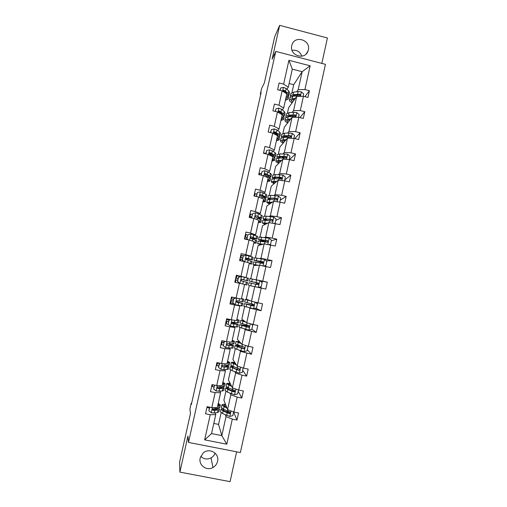 <?xml version="1.0" encoding="UTF-8"?>
<svg xmlns="http://www.w3.org/2000/svg" width="507" height="507" viewBox="0 0 507 507"><rect width="100%" height="100%" fill="white"/><g stroke="black" fill="none" stroke-linecap="round" stroke-linejoin="round"><path stroke-width="0.76" d="M291.779 45.63C289.142 55.517 305.068 60.694 308.047 50.954L308.332 49.965C311 39.933 294.694 34.882 291.969 44.927L291.779 45.63M200.214 458.036C198.307 465.16 206.691 471.371 212.972 467.511C215.367 466.11 216.895 464.063 217.547 461.376C219.734 453.296 209.011 447.206 203.041 453.163L200.214 458.036M200.797 456.275C203.776 459.196 207.198 459.741 211.058 457.91C212.984 456.807 214.341 455.21 215.114 453.131M321.844 63.4L327.421 37.987L279.661 25.35L272.101 59.205L275.757 51.41L188.49 442.427L187.939 436.064L179.89 472.118L230.083 481.65L236.63 451.813M179.89 472.118L179.579 462.238L190.467 413.535L189.929 408.927L191.209 403.185L191.38 404.453L261.13 92.508L260.325 94.131L260.744 94.239M279.661 25.35L274.655 36.872L264.381 82.837L261.549 88.662L260.325 94.131M301.849 56.207C300.055 51.663 296.791 49.692 292.051 50.288M188.49 442.427L240.375 452.542L325.431 64.338L275.757 51.41M293.965 95.772L294.32 95.259L299.384 94.714L299.745 94.207L293.071 94.651L290.34 95.905L290.511 96.869M296.741 91.773L298.192 89.676L302.166 71.69L310.145 65.809L304.91 89.568L309.403 90.715L304.884 96.66M291.975 92.534L293.711 84.688L302.166 71.69L292.298 69.142L288.312 87.153L286.968 89.283M298.192 89.676L304.91 89.568M292.19 112.377L293.591 110.526L296.722 96.349L303.427 96.292L307.926 97.433L309.403 90.715M303.427 96.292L300.283 110.577L304.789 111.711L299.891 117.599M287.621 133.056L288.971 131.44L292.108 117.218L298.794 117.326L303.306 118.454L304.789 111.711M298.794 117.326L295.638 131.655L300.157 132.777L294.776 138.582M283.039 153.798L284.338 152.423L287.488 138.157L294.149 138.424L298.667 139.539L300.157 132.777M294.149 138.424L290.98 152.803L295.511 153.906L289.503 159.597M278.444 174.604L279.693 173.476L282.849 159.166L289.484 159.591L294.016 160.694L295.511 153.906M289.484 159.591L286.309 174.015L290.847 175.111L284.7 180.055M273.837 195.48L275.028 194.599L278.197 180.238L284.807 180.834L289.351 181.918L290.847 175.111M284.807 180.834L281.619 195.303L286.17 196.38L280.257 200.214M269.211 216.419L270.351 215.786L273.533 201.38L280.118 202.141L284.668 203.212L286.17 196.38M280.118 202.141L276.917 216.66L281.474 217.725L275.802 220.444M264.572 237.428L265.655 237.048L268.849 222.592L279.965 224.582L281.474 217.725M275.409 223.517L272.196 238.081L276.765 239.133L271.334 240.73M259.914 258.507L260.947 258.374L264.147 243.873L275.257 246.015L276.765 239.133M270.681 244.963L267.462 259.578L272.044 260.617L266.169 260.82M255.249 279.649L256.225 279.769L259.438 265.224L270.529 267.519L272.044 260.617M265.941 266.486L262.715 281.144L267.303 282.171L260.154 280.96M254.704 286.645L249.286 285.492L246.275 299.111L251.485 301.24L254.704 286.645L265.782 289.091L267.303 282.171M261.187 288.071L257.949 302.787L262.55 303.794L261.023 310.74L256.365 308.541L256.485 307.99M244.64 306.501L241.833 319.201L246.732 322.775L249.964 308.136L261.023 310.74M256.415 309.733L253.164 324.493L257.778 325.488L256.244 332.459L251.865 329.119M239.969 327.611L237.371 339.36L241.959 344.386L245.204 329.696L256.244 332.459M251.63 331.464L248.367 346.275L252.993 347.257L251.453 354.247L247.321 349.748M235.286 348.784L232.903 359.571L237.175 366.06L240.426 351.326L251.453 354.247M246.827 353.271L243.556 368.126L248.189 369.096L246.649 376.112L242.764 370.44M230.59 370.034L228.416 379.851L232.371 387.811L235.635 373.025L242.01 375.148L246.649 376.112M242.01 375.148L238.727 390.054L243.373 391.005L241.826 398.046L238.189 391.195M225.875 391.347L223.917 400.194L227.554 409.637L230.824 394.801L237.175 397.095L241.826 398.046M237.175 397.095L233.879 412.052L238.537 412.99L236.984 420.049L233.6 412.02M213.789 423.446L218.561 424.397L221.819 435.608L226.002 416.646L232.32 419.118L236.984 420.049M232.32 419.118L226.8 444.195L204.657 439.861L210.24 414.707L205.538 413.763L207.116 406.671L211.818 407.615L215.145 392.614L210.456 391.658L212.027 384.585L216.717 385.548L220.032 370.592L215.355 369.622L216.92 362.575L221.597 363.551L224.905 348.645L220.241 347.663L221.8 340.641L226.464 341.629L229.76 326.774L225.108 325.779L226.661 318.776L231.312 319.778L234.602 304.973L229.956 303.959L231.509 296.988L236.148 298.002L239.424 283.248L234.792 282.222L236.338 275.263L240.971 276.296L244.235 261.593L239.608 260.547L241.155 253.62L245.768 254.666L249.026 240.007L244.412 238.949L245.952 232.041L250.559 233.1L253.804 218.492L249.203 217.421L250.731 210.538L255.332 211.609L258.564 197.046L253.975 195.962L255.496 189.098L260.085 190.188L263.304 175.675L258.728 174.579L260.249 167.735L264.825 168.837L268.038 154.369L263.469 153.26L264.984 146.441L269.547 147.556L272.747 133.138L268.197 132.01L269.705 125.216L274.255 126.344L277.449 111.971L272.905 110.837L274.407 104.062L278.951 105.203L282.133 90.88L277.595 89.726L279.097 82.977L283.628 84.13L288.92 60.301L310.145 65.809M282.133 90.88L286.829 93.839L283.686 108.035L282.393 109.918M280.58 112.579L280.244 113.074M283.686 108.035L278.951 105.203M287.456 112.96L288.61 107.75L296.722 96.349M293.591 110.526L300.283 110.577M277.449 111.971L282.196 114.74L279.04 128.981L277.804 130.622M275.897 133.17L275.447 133.766M279.04 128.981L274.255 126.344M282.919 133.455L284.294 127.263L292.108 117.218M288.971 131.44L295.638 131.655M272.747 133.138L277.551 135.705L274.382 149.99L273.203 151.397M274.382 149.99L269.547 147.556M278.375 154.008L279.959 146.834L287.488 138.157M284.338 152.423L290.98 152.803M268.038 154.369L272.886 156.739L269.711 171.074L268.583 172.228M269.711 171.074L264.825 168.837M273.812 174.63L275.618 166.461L282.849 159.166M279.693 173.476L286.309 174.015M263.304 175.675L268.216 177.843L265.028 192.223L263.951 193.135M265.028 192.223L260.085 190.188M269.236 195.322L271.264 186.151L278.197 180.238M268.323 199.435L268.437 198.934M268.482 199.428L268.862 199.15M275.028 194.599L281.619 195.303M258.564 197.046L263.52 199.017L260.325 213.447L259.305 214.106M260.325 213.447L255.332 211.609M264.648 216.071L266.897 205.899L273.533 201.38M270.351 215.786L276.917 216.66M253.804 218.492L258.817 220.26L255.61 234.735L254.641 235.14M255.61 234.735L250.559 233.1M260.04 236.889L262.512 225.71L268.849 222.592M265.655 237.048L272.196 238.081M249.026 240.007L254.089 241.573L250.876 256.092L249.964 256.25M250.876 256.092L245.768 254.666M255.42 257.778L258.12 245.578L264.147 243.873M260.947 258.374L267.462 259.578M244.235 261.593L249.355 262.949L246.129 277.519L245.268 277.424M246.129 277.519L240.971 276.296M250.788 278.73L253.709 265.503L259.438 265.224M256.225 279.769L262.715 281.144M239.424 283.248L244.602 284.402L241.364 299.016L236.148 298.002M251.485 301.24L257.949 302.787M231.312 319.778L236.585 320.589L239.83 305.924L239.044 305.487M239.83 305.924L234.602 304.973M249.057 307.673L249.964 308.136M246.732 322.775L253.164 324.493M226.464 341.629L231.788 342.225L235.052 327.516L234.316 326.825M235.052 327.516L229.76 326.774M244.355 328.98L245.204 329.696M241.959 344.386L248.367 346.275M221.597 363.551L226.978 363.937L230.248 349.177L229.576 348.227M230.248 349.177L224.905 348.645M239.634 350.35L240.426 351.326M237.175 366.06L243.556 368.126M216.717 385.548L222.148 385.719L225.431 370.909L224.816 369.698M225.431 370.909L220.032 370.592M231.388 366.428L231.465 366.067L231.674 366.415M234.893 371.796L235.635 373.025M232.371 387.811L238.727 390.054M211.818 407.615L217.307 407.571L220.602 392.716L220.038 391.246M220.602 392.716L215.145 392.614M230.146 393.305L230.824 394.801M226.73 387.462L226.813 387.107M227.554 409.637L233.879 412.052M204.657 439.861L211.546 433.586L215.754 414.593L215.247 412.856M215.754 414.593L210.24 414.707M191.64 403.268L191.209 403.185M293.711 84.688L289.117 83.516M225.381 414.884L226.002 416.646M218.561 424.397L221.141 412.73M211.546 433.586L221.819 435.608L226.8 444.195M285.226 92.052L284.978 92.439M232.656 366.314L231.465 366.067M247.163 325.652L247.239 325.304M251.726 304.992L251.954 303.94M256.295 284.288L256.618 282.811M260.978 263.057L261.149 262.284M288.312 87.153L283.628 84.13M288.92 60.301L292.298 69.142M209.683 407.184L208.871 410.816L211.324 412.761L214.214 413.009L217.522 412.533L218.866 411.811L219.411 409.345M214.6 409.675L212.509 408.921M209.309 408.04L206.951 407.425M217.699 405.809L220.38 404.973L218.251 403.319M217.858 405.087L218.618 404.586L218.118 403.927M209.511 407.153L208.871 410.816M220.349 405.106L219.804 407.565L218.473 408.255L212.427 409.022L212.94 410.283L214.797 410.359L218.105 409.909L219.442 409.206L218.625 408.236M217.459 408.389L217.68 408.826L216.559 409.409L212.82 409.865L212.94 410.283M226.648 407.286L223.701 405.366L225.678 404.77M226.908 407.964L224.094 406.658L221.946 404.985C222.028 404.421 223.213 404.193 225.501 404.301M233.619 411.95L232.808 415.613L229.76 416.456L222.567 413.547L220.463 411.671M225.754 411.583L230.096 412.14M222.193 408.547L221.008 409.219L223.15 410.923L227.237 412.863L229.303 413.566L230.127 413.319L229.671 411.899L223.511 409.276L221.401 407.444M229.969 412.926L229.139 413.142L224.55 411.019L222.763 409.593L223.257 409.149M214.588 385.111L213.707 389.072L216.147 391.024L222.281 391.055L223.581 390.491L224.132 388.02M218.289 388.197L217.11 387.823M213.986 386.999L211.628 386.397M222.472 384.274L225.095 383.679L222.922 382.227M222.605 383.679L223.333 383.292L222.814 382.728M214.41 385.073L213.707 389.072M225.07 383.786L224.519 386.264L223.226 386.79L218.124 386.898L217.224 387.342L217.757 388.565L222.858 388.438L224.157 387.906L222.871 386.816M221.825 386.898L222.402 387.519L217.623 388.21L217.757 388.565M219.74 363.164L218.517 367.404L220.957 369.356L223.809 369.73L228.289 369.248L228.841 366.757M218.644 366.022L216.286 365.439M227.231 362.803L229.791 362.454L227.58 361.206M227.332 362.34L228.036 362.068L227.497 361.592M219.303 363.075L218.517 367.404M229.772 362.537L229.221 365.034L227.966 365.395L222.928 365.249L222.009 365.718L222.56 366.916L227.599 367.036L228.86 366.662L226.749 365.414M225.811 365.427L227.104 366.282L222.56 366.916M216.901 362.663L219.258 363.259M219.214 363.468L216.85 362.892M231.388 385.833L228.397 384.129L230.33 383.71M231.667 386.404L226.642 383.755C226.705 383.286 227.865 383.14 230.134 383.317M238.461 389.959L237.587 393.945L234.545 394.776L227.313 392.082L225.165 390.434M231.978 390.745L234.83 391.195M227.383 387.418L225.71 387.969L227.89 389.471L232.016 391.233L234.082 391.898L234.944 391.6L234.449 390.238L228.258 387.823L226.097 386.226M234.944 391.6L229.284 389.598L227.466 388.343L228.467 387.912M236.11 364.451L233.074 362.961L234.969 362.72M236.414 364.913L231.325 362.581C231.363 362.213 232.51 362.15 234.76 362.397M243.094 367.981L242.34 372.347L239.31 373.165L232.048 370.687L229.848 369.267M243.252 368.202L242.891 367.917M233.074 366.479C231.312 366.339 230.419 366.447 230.4 366.783L236.775 369.673L238.848 370.3L239.735 369.958L239.209 368.64L232.986 366.441L230.78 365.072M239.735 369.958L238.651 370.002L234 368.247L232.149 367.163L234.171 366.891M225.285 341.382L224.24 341.655L223.321 345.799L225.754 347.764L232.973 348.068L233.531 345.565M223.295 345.109L220.932 344.545M231.972 341.407L234.475 341.3L232.225 340.254M232.048 341.072L232.726 340.913L232.162 340.533M224.24 341.655L223.321 345.799M224.1 341.464L224.804 341.274M234.462 341.357L233.904 343.873L227.713 343.676L226.787 344.158L227.345 345.337L233.543 345.495L229.798 343.936M228.803 343.854L231.794 345.109L227.345 345.337M221.534 341.838L223.891 342.415M223.86 342.567L221.496 342.003M240.819 343.138L237.739 341.864L239.596 341.794M241.148 343.493L235.996 341.484L239.367 341.547M247.055 345.888L247.993 346.693L247.08 350.825L244.057 351.624L236.763 349.361L234.519 348.17M247.993 346.693L246.966 345.863M240.065 345.926C236.82 345.406 235.153 345.318 235.071 345.673L241.516 348.189L243.594 348.772L244.507 348.398L243.962 347.118L235.444 343.987M244.628 347.846L244.501 348.398L243.385 348.537L238.708 346.965L236.813 346.053L241.167 346.3M230.818 319.67L229.018 320.139L228.099 324.271L230.533 326.235L237.65 326.958L238.208 324.436M228.169 324.322L225.564 323.713M236.699 320.075L239.146 320.209L236.858 319.359M236.744 319.873L237.396 319.822L236.813 319.537M229.018 320.139L228.099 324.271M228.872 320.006L230.451 319.594M239.133 320.247L238.575 322.775L232.485 322.173L231.553 322.667L232.117 323.827L238.22 324.391L231.75 322.395M231.661 322.49L236.471 324.011L232.117 323.827M226.154 321.077L228.511 321.634M228.486 321.736L226.128 321.185M226.483 319.581L228.841 320.132M245.515 321.888L242.39 320.83L244.203 320.937M245.863 322.141L240.654 320.449L243.962 320.76M251.111 323.948L252.714 325.247L251.808 329.366L248.791 330.158L239.171 327.135M249.102 326.033L239.729 324.626L242.029 325.519L248.329 327.313L249.254 326.914L248.69 325.665L240.096 322.965M252.473 325.05L252.866 324.417M249.133 326.153L246.808 325.697L246.586 326.698M249.355 326.394L249.241 326.907L248.107 327.142L241.471 325.006L246.808 325.697M236.338 298.04L233.784 298.693L232.871 302.812L235.292 304.783L242.308 305.917L242.872 303.382M235.292 304.783L232.871 302.812M234.088 303.839L230.184 302.952M241.408 298.819L243.797 299.187L241.471 298.541M241.427 298.737L242.054 298.8L241.452 298.604M233.784 298.693L232.713 302.723M233.626 298.617L236.078 297.989M243.797 299.2L243.233 301.747L237.244 300.74L236.306 301.24L236.877 302.387L242.872 303.357L236.237 301.627M236.243 301.684L241.129 302.971L236.877 302.387M230.755 300.378L233.112 300.917M233.1 300.962L230.742 300.429M231.097 298.832L233.454 299.371M250.192 300.708L247.029 299.865L248.804 300.144M250.559 300.86L245.293 299.479L248.544 300.036M255.313 302.153L257.423 303.877L256.523 307.977L253.506 308.757L243.81 306.171M255.046 308.357L256.365 308.541M253.823 305.429L244.368 303.642L253.044 305.924L253.982 305.499L253.411 304.282L244.729 302.014M253.728 305.468L251.377 304.967L251.276 305.429M253.982 305.499L252.809 305.816L246.11 304.029L251.377 304.967M244.596 284.414L246.953 284.94L244.596 284.427M241.554 276.556L238.36 277.297L241.376 276.537L248.436 278.235L247.872 280.777L241.985 279.376L241.047 279.883L241.617 281.017L247.517 282.393L246.953 284.94M240.907 276.657L236.256 275.637M238.531 277.316L237.618 281.423L240.02 283.381M238.36 277.297L237.618 281.423M239.836 283.337L237.447 281.391M238.049 278.679L235.692 278.166L238.056 278.666M237.701 280.257L235.343 279.737M241.471 279.433L247.872 280.783M241.826 279.357L246.129 280.396L241.49 279.427M258.234 287.418L261.219 286.664L262.119 282.57L259.717 280.605L249.913 278.584L249.355 281.125L258.342 283.198M253.747 286.442L251.649 285.992M253.361 286.36L251.916 286.049M248.994 282.735L257.746 284.604L258.69 284.161L258.107 282.969L249.355 281.125M256.32 282.595L251.085 281.512L257.86 282.925L258.69 284.161M256.288 282.722L258.323 283.179M249.254 263.399L249.843 263.646L249.21 263.608M249.286 263.266L251.58 264.033L249.184 263.716M246.282 255.262L243.081 256.048L246.282 255.262L251.998 256.884L253.063 257.347L252.505 259.857M244.26 255.756L240.838 255.021M243.265 256.01L242.359 260.104L244.152 261.574M243.081 256.048L242.359 260.104M243.854 261.504L242.175 260.129M245.718 258.76L252.499 259.888L246.706 258.082L245.768 258.589L246.345 259.717L252.144 261.492L251.586 264.008M242.625 258.101L240.267 257.6M242.289 259.622L239.931 259.115M240.28 257.531L242.638 258.038M246.706 258.082L250.762 259.502L245.737 258.69M263.507 266.01L265.896 265.415L266.796 261.333L264.401 259.362L254.52 257.778M258.424 265.275L253.05 264.42L256.2 265.383M258.012 265.294L254.78 264.806L256.485 265.37M253.05 264.42L253.608 261.885L262.436 263.355L263.387 262.899L262.797 261.72L253.963 260.281L263.196 262.772M260.978 261.466L260.832 262.132L255.699 260.668L262.537 261.745L263.387 262.899M260.832 262.132L263.215 262.702M253.899 242.447L254.457 242.802L253.811 242.853M253.956 242.194L256.193 243.189L253.76 243.068M247.986 234.773L246.884 238.93L247.986 234.773L250.997 234.038L257.67 236.528L257.125 239.006M247.765 234.963L245.407 234.475M247.08 238.854L248.272 239.83M247.866 239.741L246.884 238.93M250.712 238.309L257.112 239.057L251.415 236.858L250.477 237.365L251.054 238.486L256.757 240.66L256.206 243.145M247.182 237.587L244.824 237.105M247.074 239.089L244.501 238.556M244.856 236.972L247.207 237.466M251.415 236.858L255.376 238.67L250.566 238.144M270.561 244.235L268.849 244.659L270.561 244.235L271.46 240.166L269.071 238.195L259.109 237.035M263.082 244.178L257.651 243.633L260.744 244.837M262.651 244.298L259.381 244.019L261.042 244.748M258.196 241.155L267.107 242.169L268.064 241.7L267.468 240.546L258.564 239.507C258.576 239.849 260.617 240.54 264.686 241.573L266.872 242.124M265.63 240.407L265.364 241.611L260.294 239.893L267.189 240.629L268.064 241.7M270.377 244.913L269.749 244.437M265.364 241.611L267.481 242.143M258.526 221.559L259.064 222.028L258.393 222.167M258.608 221.185L260.794 222.415L258.323 222.484M252.689 213.605L251.58 217.807L252.689 213.605L255.686 212.877L258.405 213.701L262.265 215.773L261.726 218.219M252.321 214.467L249.964 213.992M251.783 217.668L252.378 218.162M258.462 218.321L261.707 218.295L256.111 215.703L255.173 216.204L255.75 217.326L261.352 219.892L260.813 222.345M251.726 217.135L249.368 216.673M249.412 216.483L251.764 216.958M256.111 215.703L259.977 217.909L257.67 217.972M263.139 200.74L263.653 201.317L262.962 201.545M263.253 200.24L265.383 201.704L262.867 201.963M256.479 196.558L257.379 192.502L260.37 191.792L265.89 194.149L266.847 195.081L266.314 197.502M256.859 194.035L254.501 193.573M257.379 192.502L256.308 196.513M264.255 197.92L266.289 197.597L265.332 196.684L260.788 194.612L259.85 195.113L260.427 196.234L264.977 198.288L265.941 199.188L265.402 201.615M260.788 194.612L260.535 194.834L264.559 197.21L263.393 197.483M267.74 179.991L268.222 180.676L267.519 180.993M267.873 179.364L269.952 181.062L267.398 181.512M261.225 175.175L262.049 171.467L265.034 170.77L270.497 173.369L271.416 174.459L270.884 176.848M261.384 173.667L259.033 173.217M266.188 174.414L264.483 174.212M262.049 171.467L261.061 175.137M269.471 177.431L270.858 176.968L269.933 175.897L265.453 173.597L264.515 174.091L265.091 175.207L269.578 177.494L270.51 178.553L269.978 180.948M265.453 173.597L265.186 173.876L268.355 175.688L269.128 176.582L268.545 176.892M272.322 159.306L272.785 160.092L272.056 160.497M272.487 158.558L274.509 160.485L271.917 161.125M265.96 153.868L266.707 150.503L269.686 149.819L272.348 150.813L275.079 152.658L275.966 153.9L275.44 156.257M265.896 153.361L263.545 152.93M271.581 154.09L269.287 153.919M266.707 150.503L265.795 153.824M274.414 156.936L275.409 156.403L274.521 155.18L270.104 152.639L269.166 153.133L269.743 154.248L274.173 156.771L275.06 157.981L274.541 160.345M270.104 152.639L269.819 152.981L272.943 154.99L273.685 156.01L273.419 156.27M276.892 138.684L277.329 139.577L276.581 140.071M277.082 137.815L279.046 139.97L276.423 140.794M270.681 132.625L271.346 129.608L274.319 128.936L276.961 129.988L279.655 132.01L280.504 133.404L279.984 135.737M276.683 133.753L275.415 133.759M271.346 129.608L270.51 132.587M279.18 136.472L279.953 135.901L279.097 134.526L274.737 131.757L273.799 132.245L274.382 133.36L278.749 136.11L279.604 137.473L279.084 139.805M274.737 131.757L274.439 132.156L277.513 134.361L278.134 135.661M281.448 118.125L281.86 119.132L281.093 119.709M281.664 117.142L283.578 119.519L280.91 120.533M275.383 111.458L275.979 108.777L278.939 108.118L281.569 109.233L284.212 111.432L285.023 112.979L284.516 115.273M281.607 113.422L280.834 113.498M275.979 108.777L275.219 111.413M283.857 116.052L284.478 115.463L283.66 113.936L279.351 110.938L278.425 111.42L279.002 112.535L283.312 115.514L284.129 117.035L283.616 119.335M279.351 110.938L279.046 111.401L282.069 113.796L282.792 114.918M274.255 223.353L275.212 223.124L276.106 219.068L273.723 217.091L266.213 216.147L263.684 216.356M267.728 223.143L262.233 222.909L265.269 224.354M267.271 223.365L263.963 223.295L265.586 224.195M275.212 223.124L274.401 223.378M262.778 220.456L265.294 220.292L271.765 221.058L272.722 220.577L272.126 219.436L263.146 218.796C263.038 219.125 264.185 219.664 266.587 220.418M267.721 220.532L264.869 219.189L266.961 219.1L271.834 219.582L272.722 220.577M279.763 202.097L280.739 198.041L278.362 196.057L270.814 195.315L268.247 195.74M275.922 198.548L276.923 198.826M272.354 202.179L266.809 202.249C266.682 202.629 267.671 203.187 269.787 203.934M271.885 202.502L268.526 202.642L270.111 203.706M267.341 199.834L269.901 199.454L276.41 200.012L277.367 199.524L276.765 198.395L274.648 198.104L267.715 198.155L269.49 199.428M270.662 199.498L269.432 198.541L271.562 198.294L276.461 198.605L277.095 199.707L277.367 199.524M284.535 180.809L285.359 177.076L282.982 175.092L275.409 174.554L272.791 175.194M278.305 177.602L281.753 178.629M276.968 181.284L271.365 181.658C271.213 182.133 272.189 182.773 274.281 183.578M276.473 181.709L273.083 182.051L274.629 183.287M271.891 179.269L274.496 178.673L281.036 179.034L282 178.534L281.391 177.425L279.268 177.171L274.851 177.076L272.265 177.57L273.305 178.698M274.477 178.673L273.983 177.97L276.144 177.558L281.074 177.691L281.708 178.775L282 178.534M289.212 159.578L289.96 156.181L287.589 154.191L279.984 153.855L277.323 154.711M281.581 156.872L284.991 158.019M281.569 160.459L278.52 160.485L275.903 161.131C275.738 161.695 276.689 162.417 278.768 163.286M281.055 160.979L277.621 161.524L279.129 162.924M276.429 158.773L279.078 157.962L285.65 158.127L286.613 157.614L286.005 156.517L279.427 156.371L276.803 157.056L277.456 158.102M278.673 157.975L278.52 157.455L280.707 156.885L285.162 156.821L285.675 156.847L286.309 157.911M293.876 138.411L294.548 135.35L292.184 133.36L289.022 132.98L284.547 133.221L281.841 134.285M285.308 136.275L287.336 137.144M286.157 139.698L283.083 139.831L280.434 140.667C280.244 141.326 281.182 142.125 283.242 143.056M285.618 140.312L282.146 141.066L283.609 142.625M280.948 138.341L283.641 137.321L290.245 137.283L291.214 136.763L290.6 135.68L283.99 135.73L281.328 136.611L281.753 137.612M283.052 137.359L283.045 137.004L285.264 136.275L290.257 136.072L290.898 137.118L291.214 136.763M284.547 140.357L285.289 140.699M298.522 117.32L299.124 114.588L296.76 112.592L293.597 112.256L289.091 112.655L286.347 113.936M289.307 115.792L290.688 116.534M290.726 118.999L287.634 119.24L284.947 120.267C284.738 121.021 285.656 121.895 287.697 122.89M290.169 119.715L286.658 120.666L288.084 122.39M285.454 117.973L288.191 116.737L294.827 116.502L295.796 115.983L295.182 114.912L288.54 115.159L285.84 116.223L286.119 117.206M287.513 116.813L289.801 115.735L294.827 115.355L295.182 114.912M288.496 119.855L289.605 120.444M285.986 97.636L286.373 98.745L285.593 99.41M286.233 96.533L287.304 97.483L288.09 99.131L285.39 100.335M280.073 90.354L280.593 88.015L283.546 87.362L286.157 88.535L288.756 90.918L289.535 92.616L289.034 94.879M286.411 93.123L285.891 93.225M280.593 88.015L279.902 90.309M286.785 94.029L287.856 94.986L288.641 96.653L288.134 98.928M288.47 95.69L288.984 95.088L288.204 93.415L283.958 90.189L283.026 90.664L283.603 91.78L285.98 93.307M283.958 90.189L283.635 90.709L286.613 93.301L287.311 94.498M303.154 96.292L303.68 93.896L301.329 91.894L298.16 91.596L293.623 92.154L290.841 93.643M293.464 95.411L294.39 96.032M295.283 98.371L292.171 98.719L289.446 99.936C289.218 100.779 290.112 101.73 292.14 102.788M294.706 99.182L291.151 100.335L292.539 102.224M293.99 99.258L294.497 99.473M292.038 96.33L294.326 95.259M289.947 97.667L292.723 96.222L299.396 95.791L300.366 95.265L299.745 94.207M292.628 99.454L293.94 100.259M212.395 407.609L211.261 412.717M218.105 409.909L217.522 412.533M207.585 407.603L207.762 406.798M219.049 405.638L218.473 408.255M214.797 410.359L214.214 413.009M215.412 407.59L215.164 408.693M229.836 416.437L231.046 410.968M223.511 409.276L224.094 406.658M227.903 411.323L227.795 411.811M222.567 413.547L223.15 410.923M227.605 411.196L227.922 409.776M226.661 415.499L227.237 412.863M229.139 413.142L229.303 413.566M217.288 385.567L216.09 390.979M222.858 388.438L222.281 391.055M212.262 386.568L212.674 384.718M223.802 384.186L223.226 386.79M219.601 388.698L219.018 391.328M220.272 385.662L219.968 387.031M222.167 363.595L220.9 369.311M227.599 367.036L227.022 369.641M216.926 365.598L217.49 363.05M228.537 362.797L227.966 365.395M224.392 367.1L223.809 369.73M225.121 363.804L224.759 365.439M234.621 394.757L235.875 389.053M228.258 387.823L228.834 385.212M232.681 389.693L232.428 390.815M227.313 392.082L227.89 389.471M232.383 389.572L232.738 387.944M231.433 393.863L232.016 391.233M233.904 391.537L234.082 391.898M239.386 373.146L240.692 367.201M232.986 366.441L233.556 363.842M237.441 368.126L237.149 369.451M232.048 370.687L232.618 368.082M237.137 368.019L237.542 366.181M236.192 372.296L236.775 369.673M227.028 341.693L225.691 347.713M232.326 345.704L231.75 348.303M221.572 344.703L222.136 342.162M233.264 341.477L232.688 344.069M229.164 345.578L228.581 348.195M229.95 342.022L229.532 343.923M244.133 351.604L245.496 345.425M237.694 345.128L238.265 342.542M242.181 346.636L241.871 348.036M236.763 349.361L237.333 346.769M241.883 346.541L242.333 344.494M240.939 350.8L241.516 348.189M231.87 319.866L230.47 326.185M237.035 324.442L236.458 327.028M226.204 323.865L226.762 321.337M227.123 319.733L227.301 318.916M237.967 320.228L237.396 322.813M233.917 324.119L233.34 326.73M234.766 320.31L234.285 322.471M248.867 330.139L250.281 323.726M242.39 323.884L242.961 321.305M241.459 328.105L242.029 325.519M246.605 325.126L247.105 322.877M245.667 329.379L246.244 326.774M236.699 298.11L235.229 304.732M241.731 303.249L241.155 305.822M230.818 303.097L231.382 300.575M231.737 298.978L232.149 297.127M234.773 298.319L234.906 297.729M242.657 299.041L242.086 301.621M238.664 302.736L238.087 305.334M239.564 298.667L239.025 301.095M253.582 308.738L255.053 302.09M247.074 302.711L247.644 300.138M253.399 305.341L253.601 304.409M246.142 306.912L246.713 304.339M251.32 303.788L251.859 301.329M250.382 308.022L250.959 305.423M252.34 305.119L252.568 304.086M241.484 276.575L239.976 283.343M246.408 282.12L245.838 284.687M238.182 282.969L238.366 282.139M235.432 282.361L235.983 279.877M236.332 278.292L236.896 275.776M239.507 277.006L239.646 276.378M247.334 277.931L246.77 280.498M243.385 281.417L242.815 284.002M244.323 277.19L243.753 279.782M258.285 287.406L259.774 280.656M251.738 281.607L252.309 279.04M257.987 284.535L258.285 283.185M250.813 285.796L251.383 283.223M256.016 282.513L256.586 279.927M255.084 286.728L255.655 284.148M256.903 284.421L257.233 282.95M246.206 255.281L244.773 261.732M251.073 261.061L250.502 263.621M242.992 261.308L243.087 260.877M240.248 260.693L240.565 259.248M240.92 257.664L241.478 255.16M251.998 256.884L251.428 259.445M248.1 260.173L247.587 262.48M249.032 255.959L248.462 258.538M263.025 265.922L264.458 259.413M256.39 260.566L256.954 258.006M262.658 263.342L262.81 262.677M255.471 264.743L256.035 262.182M260.693 261.308L261.263 258.728M259.812 265.294L260.338 262.937M261.593 263.177L261.758 262.43M250.921 234.057L249.558 240.172M255.724 240.071L255.154 242.625M245.046 239.095L245.141 238.683M245.489 237.105L246.047 234.608M256.643 235.907L256.079 238.455M252.797 238.993L252.34 241.028M253.728 234.792L253.158 237.371M267.753 244.475L269.128 238.246M261.029 239.596L261.593 237.042M260.11 243.753L260.674 241.205M265.364 240.172L265.928 237.599M264.527 243.937L265.003 241.795M255.617 212.896L254.33 218.675M260.357 219.144L259.793 221.692M250.046 216.609L250.604 214.119M261.276 214.993L260.712 217.535M257.474 217.883L257.081 219.651M258.405 213.701L257.835 216.267M260.294 191.811L259.083 197.255M264.977 198.288L264.413 200.823M254.603 196.114L255.141 193.693M265.89 194.149L265.332 196.684M262.138 196.843L261.808 198.338M263.063 192.673L262.499 195.227M264.958 170.789L263.824 175.904M269.578 177.494L269.021 180.023M259.356 174.725L259.666 173.337M270.497 173.369L269.933 175.897M266.79 175.872L266.517 177.095M267.715 171.708L267.151 174.256M269.61 149.838L268.552 154.622M274.173 156.771L273.615 159.293M264.096 153.412L264.179 153.038M275.079 152.658L274.521 155.18M271.429 154.965L271.213 155.922M272.348 150.813L271.784 153.355M274.249 128.949L273.26 133.411M278.749 136.11L278.191 138.62M279.655 132.01L279.097 134.526M276.049 134.121L275.89 134.818M276.961 129.988L276.404 132.523M278.869 108.13L277.95 112.269M283.312 115.514L282.754 118.023M284.212 111.432L283.66 113.936M280.656 113.353L280.555 113.783M281.569 109.233L281.005 111.755M272.468 223.105L273.78 217.142M265.649 218.688L266.213 216.147M270.263 219.417L269.965 220.754M272.785 220.139L272.665 220.684M264.73 222.839L265.294 220.292M270.009 219.106L270.58 216.54M269.23 222.649L269.654 220.722M277.164 201.799L278.419 196.108M270.256 197.85L270.814 195.315M274.883 198.49L274.604 199.739M269.344 201.989L269.901 199.454M274.648 198.104L275.212 195.55M273.913 201.425L274.293 199.714M281.848 180.568L283.039 175.143M274.851 177.076L275.409 174.554M279.414 177.944L279.23 178.794M273.938 181.202L274.496 178.673M279.268 177.171L279.832 174.623M278.584 180.277L278.913 178.781M281.074 177.691L281.391 177.425M286.512 159.401L287.653 154.242M279.427 156.371L279.984 153.855M278.52 160.485L279.078 157.962M283.876 156.308L284.433 153.767M283.236 159.192L283.521 157.905M285.675 156.847L286.005 156.517M291.164 138.303L292.241 133.411M283.99 135.73L284.547 133.221M283.083 139.831L283.641 137.321M288.464 135.508L289.022 132.98M287.875 138.177L288.115 137.105M290.257 136.072L290.6 135.68M295.803 117.275L296.823 112.643M288.54 115.159L289.091 112.655M287.634 119.24L288.191 116.737M293.04 114.772L293.597 112.256M292.501 117.225L292.691 116.369M283.476 87.381L282.627 91.19M287.856 94.986L287.304 97.483M288.756 90.918L288.204 93.415M286.157 88.535L285.599 91.057M300.423 96.317L301.386 91.944M293.071 94.651L293.623 92.154M292.171 98.719L292.723 96.222M297.603 94.106L298.16 91.596M297.108 96.349L297.254 95.696M306.266 53.85L308.047 50.954M211.058 457.91L212.972 467.511M221.946 404.985L221.369 407.577M221.008 409.219L220.437 411.811M229.975 412.926L230.127 413.319M226.642 383.755L226.071 386.334M225.71 387.969L225.14 390.548M231.325 362.581L230.755 365.16M230.4 366.783L229.829 369.362M235.996 341.484L235.425 344.05M235.071 345.673L234.5 348.239M240.654 320.449L240.084 323.003M239.729 324.626L239.158 327.18M245.293 299.479L244.729 302.033M257.398 303.851L257.645 302.711M244.368 303.642L243.804 306.196M262.087 282.545L262.322 281.493M260.883 288.008L261.181 286.67M248.994 282.729L248.436 285.276M254.527 257.746L253.963 260.281M265.643 266.428L265.858 265.421M259.121 236.978L258.564 239.507M258.209 241.104L257.651 243.633M263.703 216.28L263.146 218.796M262.791 220.387L262.233 222.909M268.266 195.645L267.715 198.155M267.36 199.739L266.809 202.249M272.817 175.073L272.265 177.57M271.917 179.155L271.365 181.658M277.354 154.565L276.803 157.056M276.454 158.634L275.903 161.131M281.879 134.121L281.328 136.611M280.986 138.183L280.434 140.667M286.392 113.745L285.84 116.223M285.498 117.789L284.947 120.267M295.492 116.369L295.796 115.983M290.885 93.434L290.34 95.905M289.991 97.464L289.446 99.936M300.112 95.614L300.366 95.265"/></g></svg>
